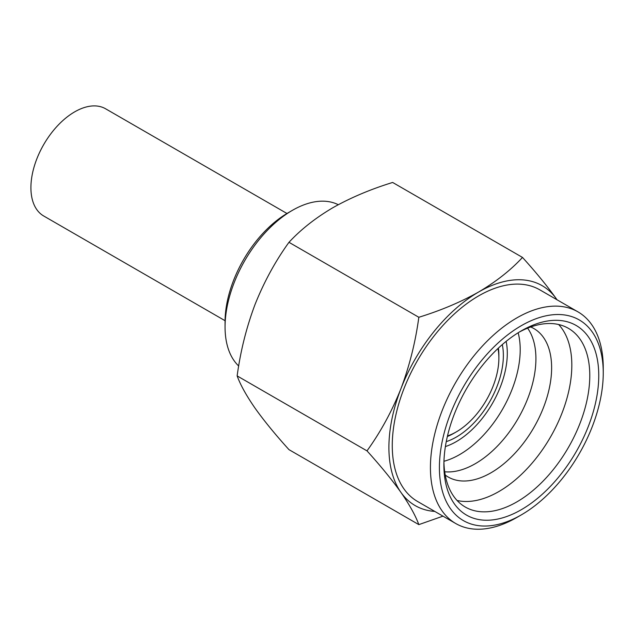 <?xml version="1.0" encoding="UTF-8"?>
<svg xmlns="http://www.w3.org/2000/svg" width="635" height="635" viewBox="0 0 635 635"><rect width="100%" height="100%" fill="white"/><g stroke="black" fill="none" stroke-linecap="round" stroke-linejoin="round"><path stroke-width="0.95" d="M558.649 324.525A103.164 59.563 -60 0 1 563.578 408.869A103.164 59.563 -60 0 1 498.88 491.546A103.164 59.563 -60 0 1 457.065 500.475M519.049 332.216A103.164 59.563 -60 0 1 568.42 328.343A103.164 59.563 -60 0 1 584.232 411.004A103.164 59.563 -60 0 1 516.834 501.912A103.164 59.563 -60 0 1 465.257 507.024A103.164 59.563 -60 0 1 443.928 462.328M530.709 326.977A85.701 49.482 -60 0 1 547.807 394.446A85.701 49.482 -60 0 1 491.03 472.757A85.701 49.482 -60 0 1 445.222 475.043M527.606 328.152A85.701 49.482 -60 0 1 527.891 398.153A85.701 49.482 -60 0 1 475.313 463.685A85.701 49.482 -60 0 1 444.69 471.773M518.152 332.772A85.701 49.482 -60 0 1 459.605 454.612A85.701 49.482 -60 0 1 443.96 461.272M506.135 341.368A72.215 41.696 -60 0 1 456.24 441.658A72.215 41.696 -60 0 1 445.397 446.572M502.301 344.583A66.659 38.481 -60 0 1 456.24 437.118A66.659 38.481 -60 0 1 446.262 441.642M497.975 348.504A60.309 34.822 -60 0 1 498.88 358.077A60.309 34.822 -60 0 1 456.24 431.935L453.993 433.229A63.484 36.655 -60 0 1 447.365 436.491M453.993 433.229L456.24 431.935A60.309 34.822 -60 0 1 447.5 435.935M498.388 348.115A63.484 36.655 -60 0 1 498.88 355.481L498.88 358.077M238.689 366.006A95.226 54.975 -60 0 1 225.06 326.969L225.06 321.786A88.876 51.316 -60 0 1 287.901 212.939L292.394 210.344A95.226 54.975 -60 0 1 338.272 204.7M516.834 317.905A122.206 70.556 -60 0 1 577.937 311.849A122.206 70.556 -60 0 1 603.25 367.792L603.25 372.975A115.856 66.889 -60 0 1 521.327 514.874L516.834 517.461A122.206 70.556 -60 0 1 516.834 517.461A122.206 70.556 -60 0 1 455.732 523.518A122.206 70.556 -60 0 1 437.007 425.593A122.206 70.556 -60 0 1 516.834 317.905M455.732 523.518L417.576 501.483A122.206 70.556 -60 0 1 398.844 403.558A122.206 70.556 -60 0 1 478.679 295.87A122.206 70.556 -60 0 1 539.782 289.822L577.937 311.849M516.842 517.461L521.327 514.874A115.856 66.889 -60 0 1 439.404 467.574A115.856 66.889 -60 0 1 521.327 325.676A115.856 66.889 -60 0 1 603.25 372.975M521.327 509.691A109.506 63.222 -60 0 1 443.889 464.979A109.506 63.222 -60 0 1 521.327 330.859L521.327 330.859A109.506 63.222 -60 0 1 598.757 375.571A109.506 63.222 -60 0 1 521.327 509.691M557.006 299.76A126.968 73.303 120 0 0 556.435 298.926A126.968 73.303 120 0 0 478.679 291.981A126.968 73.303 120 0 0 400.931 388.707A126.968 73.303 120 0 0 400.931 492.379A126.968 73.303 120 0 0 434.8 511.429M225.06 326.969A95.226 54.975 -60 0 1 292.386 210.344A95.226 54.975 -60 0 1 292.394 210.344L287.901 212.939M418.83 524.621L288.973 449.644C275.392 434.65 264.081 420.814 255.04 408.146C246.428 395.708 240.459 384.961 237.141 375.904C240.482 351.139 246.451 327.327 255.04 304.475C264.089 281.837 275.399 261.112 288.973 242.308C300.831 229.521 315.436 218.003 332.788 207.756C350.798 197.628 370.753 189.198 392.644 182.459L522.494 257.429C510.826 270.065 496.221 281.591 478.679 291.981C460.923 302.006 440.976 310.436 418.83 317.278C415.488 342.051 409.519 365.855 400.931 388.707C391.882 411.345 380.571 432.07 366.998 450.874C380.579 465.868 391.89 479.703 400.931 492.379C409.543 504.817 415.512 515.564 418.83 524.621L442.976 516.152M556.435 298.926C547.386 286.242 536.075 272.407 522.494 257.429M288.973 242.308L418.83 317.278M237.141 375.904L366.998 450.874M286.956 213.487L105.624 108.799A61.897 35.735 120 0 0 74.676 111.863A61.897 35.735 120 0 0 34.242 166.41A61.897 35.735 120 0 0 43.728 216.003L225.06 320.699"/></g></svg>
